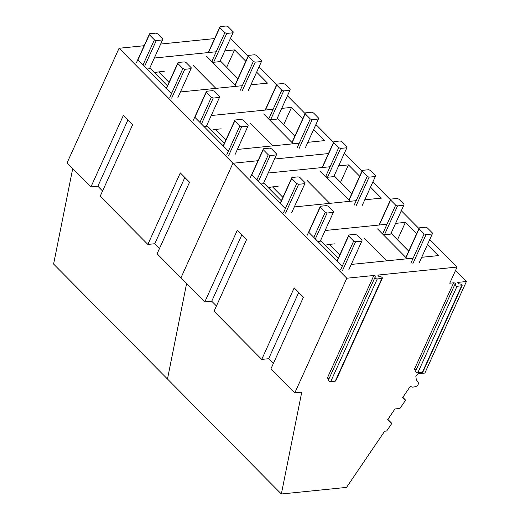 <?xml version="1.0" encoding="UTF-8"?>
<svg xmlns="http://www.w3.org/2000/svg" width="520" height="520" viewBox="0 0 520 520"><rect width="100%" height="100%" fill="white"/><g stroke="black" fill="none" stroke-linecap="round" stroke-linejoin="round"><path stroke-width="0.78" d="M274.534 159.029L328.464 153.569L274.534 159.029M230.503 38.279L248.157 56.102M258.973 67.022L276.627 84.845M287.443 95.765L305.091 113.594M315.913 124.514L333.56 142.337M160.66 44.05L214.597 38.584M119.06 48.263L232.934 163.248L180.947 277.843L157.105 253.767L189.553 182.24L180.303 172.906L147.856 244.433L100.172 196.281L132.613 124.755L123.37 115.414L90.922 186.94L67.08 162.864L119.06 48.263L144.131 45.721M294.82 392.828L270.978 368.751L303.42 297.226L294.177 287.885L261.729 359.411L214.039 311.259L246.487 239.733L237.244 230.399L204.796 301.925L180.947 277.843L232.934 163.248L258.005 160.706L232.934 163.248L346.808 278.226L373.854 275.49A1.339 0.63 24.4 0 1 375.291 275.925A1.339 0.63 24.4 0 1 375.863 276.835A1.339 0.63 24.4 0 1 375.642 277.024L375.232 277.186A1.534 0.722 24.4 0 0 374.978 277.401A1.534 0.722 24.4 0 0 375.629 278.44A1.534 0.722 24.4 0 0 377.273 278.941L381.849 278.473A1.534 0.722 24.4 0 0 382.35 278.2A1.534 0.722 24.4 0 0 381.849 277.271A1.534 0.722 24.4 0 0 380.361 276.666L379.73 276.608A1.339 0.63 24.4 0 1 378.437 276.081A1.339 0.63 24.4 0 1 377.995 275.262A1.339 0.63 24.4 0 1 378.43 275.022L457.08 267.059L449.748 283.212L453.635 282.815A1.339 0.63 24.4 0 1 455.072 283.25A1.339 0.63 24.4 0 1 455.637 284.161A1.339 0.63 24.4 0 1 455.423 284.349L455.007 284.512A1.534 0.722 24.4 0 0 454.76 284.726A1.534 0.722 24.4 0 0 455.41 285.772A1.534 0.722 24.4 0 0 457.054 286.267L461.63 285.805A1.534 0.722 24.4 0 0 462.131 285.532A1.534 0.722 24.4 0 0 461.63 284.596A1.534 0.722 24.4 0 0 460.148 283.992L459.511 283.933A1.339 0.63 24.4 0 1 458.211 283.406A1.339 0.63 24.4 0 1 457.776 282.588A1.339 0.63 24.4 0 1 458.211 282.353L466.394 281.522L424.873 373.054L418.074 373.744L415.825 376.097L416.279 379.587L418.327 382.72C418.613 384.527 417.606 385.873 415.304 386.763L412.445 387.153L410.241 386.418L402.526 397.793L405.613 400.14L399.984 408.434L394.953 408.947L387.712 419.621L391.826 423.404L386.666 431.015L384.663 431.216L346.541 487.396L281.346 494L301.756 392.125L294.82 392.828L346.808 278.226M228.8 150.319L227.689 150.436L194.772 117.195M211.256 115.525L273.143 109.259M281.717 108.388L291.519 107.393L283.615 124.813M307.834 142.317L324.435 140.634L313.573 129.669M302.757 118.742L291.519 107.393M237.374 149.454L299.26 143.182M137.833 59.703L170.749 92.944L171.867 92.833M180.433 91.962L242.327 85.69M250.9 84.825L267.501 83.141L256.639 72.176M154.316 58.032L216.209 51.766M224.783 50.895L234.578 49.907L226.681 67.32M245.823 61.256L234.578 49.907M72.728 168.571L53.605 264.036L167.479 379.022L186.602 283.55L167.479 379.022L281.346 494M159.504 248.482L154.791 243.731L184.841 177.489M102.564 190.996L97.858 186.238L127.907 119.997M90.922 186.94L97.858 186.238M147.856 244.433L154.791 243.731M154.583 72.806A22.978 12.759 135.3 0 1 158.685 71.909L164.229 71.35M220.012 61.406A7.183 3.38 -155.6 0 1 219.96 61.523A7.183 3.38 -155.6 0 1 219.908 61.633L213.661 62.264A7.183 3.38 -155.6 0 1 211.783 61.523L235.209 85.176A7.183 3.38 -155.6 0 1 235.352 84.338A7.183 3.38 -155.6 0 1 235.404 84.221M220.266 60.846L237.919 78.669M206.739 56.433L211.783 61.523L224.868 32.682A7.183 3.38 24.4 0 0 226.746 33.423L232.993 32.793A7.183 3.38 24.4 0 0 233.044 32.676A7.183 3.38 24.4 0 0 233.188 31.837L228.144 26.741A7.183 3.38 24.4 0 0 226.265 26L220.025 26.631A7.183 3.38 24.4 0 0 219.967 26.747A7.183 3.38 24.4 0 0 219.823 27.586L208.5 52.546M213.661 62.264L226.746 33.423M219.908 61.633L232.993 32.793M248.372 90.383L261.456 61.536A7.183 3.38 24.4 0 0 261.514 61.425A7.183 3.38 24.4 0 0 261.658 60.58L256.614 55.491A7.183 3.38 24.4 0 0 254.735 54.743L248.489 55.38A7.183 3.38 24.4 0 0 248.436 55.491A7.183 3.38 24.4 0 0 248.294 56.329L235.209 85.176L236.321 86.301M224.868 32.682L219.823 27.586M240.253 90.266L253.338 61.425L248.294 56.329M242.131 91.013L255.216 62.166L261.456 61.536M253.338 61.425A7.183 3.38 24.4 0 0 255.216 62.166M149.805 67.984L167.459 85.806M147.056 69.017L149.441 68.77A7.183 3.38 24.4 0 0 149.5 68.659A7.183 3.38 24.4 0 0 149.546 68.543M169.786 97.409L182.871 68.562A7.183 3.38 24.4 0 0 184.756 69.303L171.672 98.15M177.911 97.52L190.996 68.672A7.183 3.38 24.4 0 0 191.055 68.562A7.183 3.38 24.4 0 0 191.197 67.717L186.154 62.627A7.183 3.38 24.4 0 0 184.269 61.886L178.029 62.517A7.183 3.38 24.4 0 0 177.97 62.627A7.183 3.38 24.4 0 0 177.827 63.473L166.439 88.588M143.013 64.935L154.407 39.819L149.363 34.723L138.041 59.683M182.871 68.562L177.827 63.473M190.996 68.672L184.756 69.303M144.534 66.469L156.286 40.56L162.526 39.93A7.183 3.38 24.4 0 0 162.584 39.819A7.183 3.38 24.4 0 0 162.727 38.974L157.684 33.885A7.183 3.38 24.4 0 0 155.805 33.137L149.559 33.768A7.183 3.38 24.4 0 0 149.506 33.885A7.183 3.38 24.4 0 0 149.363 34.723M149.441 68.77L162.526 39.93M154.407 39.819A7.183 3.38 24.4 0 0 156.286 40.56M211.523 130.299A22.978 12.759 135.3 0 1 215.618 129.402L221.169 128.837M276.945 118.898A7.183 3.38 -155.6 0 1 276.9 119.015A7.183 3.38 -155.6 0 1 276.842 119.126L270.601 119.756A7.183 3.38 -155.6 0 1 268.717 119.015L292.142 142.669A7.183 3.38 -155.6 0 1 292.286 141.823A7.183 3.38 -155.6 0 1 292.344 141.713M277.206 118.339L294.853 136.162M263.673 113.919L268.717 119.015L281.801 90.168A7.183 3.38 24.4 0 0 283.686 90.916L289.926 90.278A7.183 3.38 24.4 0 0 289.985 90.168A7.183 3.38 24.4 0 0 290.127 89.33L285.084 84.234A7.183 3.38 24.4 0 0 283.199 83.492L276.959 84.123A7.183 3.38 24.4 0 0 276.9 84.234A7.183 3.38 24.4 0 0 276.757 85.078L265.434 110.038M270.601 119.756L283.686 90.916M276.842 119.126L289.926 90.278M305.312 147.869L318.396 119.028A7.183 3.38 24.4 0 0 318.448 118.911A7.183 3.38 24.4 0 0 318.591 118.073L313.547 112.977A7.183 3.38 24.4 0 0 311.668 112.236L305.428 112.866A7.183 3.38 24.4 0 0 305.37 112.983A7.183 3.38 24.4 0 0 305.227 113.822L292.142 142.669L293.254 143.793M281.801 90.168L276.757 85.078M297.187 147.758L310.271 118.917L305.227 113.822M299.065 148.506L312.15 119.659L318.396 119.028M310.271 118.917A7.183 3.38 24.4 0 0 312.15 119.659M206.745 125.476L224.393 143.299M203.989 126.503L206.381 126.263A7.183 3.38 24.4 0 0 206.433 126.152A7.183 3.38 24.4 0 0 206.486 126.035M226.727 154.895L239.811 126.055A7.183 3.38 24.4 0 0 241.69 126.796L228.605 155.642M234.845 155.006L247.93 126.165A7.183 3.38 24.4 0 0 247.988 126.055A7.183 3.38 24.4 0 0 248.131 125.21L243.087 120.12A7.183 3.38 24.4 0 0 241.208 119.373L234.962 120.01A7.183 3.38 24.4 0 0 234.91 120.12A7.183 3.38 24.4 0 0 234.767 120.959L223.373 146.075M199.947 122.421L211.341 97.305L206.297 92.216L194.974 117.176M239.811 126.055L234.767 120.959M247.93 126.165L241.69 126.796M201.468 123.962L213.219 98.052L219.466 97.422A7.183 3.38 24.4 0 0 219.518 97.305A7.183 3.38 24.4 0 0 219.661 96.466L214.617 91.37A7.183 3.38 24.4 0 0 212.739 90.63L206.499 91.26A7.183 3.38 24.4 0 0 206.44 91.37A7.183 3.38 24.4 0 0 206.297 92.216M206.381 126.263L219.466 97.422M211.341 97.305A7.183 3.38 24.4 0 0 213.219 98.052M344.376 153.257L362.031 171.08M372.847 182.006L390.5 199.83M401.317 210.75L418.964 228.572M429.78 239.493L457.08 267.059M342.674 265.304L341.562 265.414L308.639 232.18M325.13 230.51L387.017 224.237M395.59 223.366L405.392 222.378L397.488 239.792M421.707 257.296L438.308 255.613L427.447 244.647M416.631 233.727L405.392 222.378M351.247 264.433L413.134 258.167M251.706 174.688L284.622 207.922L285.733 207.811M294.307 206.941L356.2 200.675M364.774 199.803L381.368 198.127L370.507 187.155M268.19 173.017L330.083 166.744M338.656 165.88L348.452 164.886L340.554 182.299M359.691 176.234L348.452 164.886M328.978 378.813A1.339 0.63 24.4 0 0 327.275 378.17L373.854 275.49M374.978 277.401L328.4 380.088A1.534 0.722 24.4 0 0 329.05 381.128A1.534 0.722 24.4 0 0 330.694 381.622L377.273 278.941M381.849 278.473L335.27 381.16L330.694 381.622M335.27 381.16A1.534 0.722 24.4 0 0 335.771 380.887L382.35 278.2M455.507 270.524L466.394 281.522M273.377 363.467L268.664 358.709L298.714 292.468M216.437 305.975L211.731 301.223L241.781 234.982M387.862 419.4L391.826 423.404M402.838 397.332L405.613 400.14M416.084 369.993A1.339 0.63 24.4 0 0 414.382 369.35L453.635 282.815M454.76 284.726L415.506 371.26A1.534 0.722 24.4 0 0 416.156 372.3A1.534 0.722 24.4 0 0 417.8 372.801L457.054 286.267M461.63 285.805L422.376 372.333L417.8 372.801M422.376 372.333A1.534 0.722 24.4 0 0 422.877 372.067L462.131 285.532M204.796 301.925L211.731 301.223M261.729 359.411L268.664 358.709M268.457 187.792A22.978 12.759 135.3 0 1 272.552 186.894L278.103 186.329M333.879 176.384A7.183 3.38 -155.6 0 1 333.834 176.501A7.183 3.38 -155.6 0 1 333.775 176.618L327.535 177.249A7.183 3.38 -155.6 0 1 325.656 176.508L349.076 200.155A7.183 3.38 -155.6 0 1 349.226 199.316A7.183 3.38 -155.6 0 1 349.278 199.206M334.139 175.825L351.793 193.648M320.613 171.411L325.656 176.508L338.741 147.66A7.183 3.38 24.4 0 0 340.62 148.401L346.86 147.771A7.183 3.38 24.4 0 0 346.918 147.66A7.183 3.38 24.4 0 0 347.061 146.816L342.017 141.726A7.183 3.38 24.4 0 0 340.138 140.978L333.892 141.615A7.183 3.38 24.4 0 0 333.84 141.726A7.183 3.38 24.4 0 0 333.697 142.571L322.374 167.525M327.535 177.249L340.62 148.401M333.775 176.618L346.86 147.771M362.245 205.361L375.329 176.52A7.183 3.38 24.4 0 0 375.388 176.404A7.183 3.38 24.4 0 0 375.531 175.565L370.487 170.469A7.183 3.38 24.4 0 0 368.602 169.728L362.362 170.358A7.183 3.38 24.4 0 0 362.303 170.469A7.183 3.38 24.4 0 0 362.161 171.314L349.076 200.155L350.194 201.286M338.741 147.66L333.697 142.571M354.12 205.25L367.204 176.404L362.161 171.314M356.005 205.992L369.09 177.151L375.329 176.52M367.204 176.404A7.183 3.38 24.4 0 0 369.09 177.151M263.679 182.962L281.333 200.792M260.923 183.995L263.315 183.755A7.183 3.38 24.4 0 0 263.374 183.644A7.183 3.38 24.4 0 0 263.419 183.528M283.66 212.388L296.745 183.547A7.183 3.38 24.4 0 0 298.623 184.288L285.538 213.135M291.785 212.498L304.87 183.658A7.183 3.38 24.4 0 0 304.922 183.541A7.183 3.38 24.4 0 0 305.065 182.702L300.021 177.606A7.183 3.38 24.4 0 0 298.142 176.865L291.902 177.495A7.183 3.38 24.4 0 0 291.844 177.613A7.183 3.38 24.4 0 0 291.7 178.451L280.306 203.567M256.887 179.914L268.275 154.798L263.231 149.708L251.914 174.668M296.745 183.547L291.7 178.451M304.87 183.658L298.623 184.288M258.408 181.447L270.159 155.545L276.4 154.908A7.183 3.38 24.4 0 0 276.458 154.798A7.183 3.38 24.4 0 0 276.601 153.953L271.557 148.863A7.183 3.38 24.4 0 0 269.672 148.122L263.432 148.752A7.183 3.38 24.4 0 0 263.374 148.863A7.183 3.38 24.4 0 0 263.231 149.708M263.315 183.755L276.4 154.908M268.275 154.798A7.183 3.38 24.4 0 0 270.159 155.545M325.39 245.278A22.978 12.759 135.3 0 1 329.492 244.381L335.036 243.822M390.819 233.877A7.183 3.38 -155.6 0 1 390.767 233.994A7.183 3.38 -155.6 0 1 390.715 234.104L384.469 234.741A7.183 3.38 -155.6 0 1 382.59 233.994L406.016 257.647A7.183 3.38 -155.6 0 1 406.159 256.808A7.183 3.38 -155.6 0 1 406.218 256.692M391.079 233.317L408.726 251.141M377.546 228.904L382.59 233.994L395.675 205.153A7.183 3.38 24.4 0 0 397.553 205.894L403.8 205.264A7.183 3.38 24.4 0 0 403.851 205.153A7.183 3.38 24.4 0 0 403.995 204.308L398.957 199.219A7.183 3.38 24.4 0 0 397.072 198.471L390.832 199.102A7.183 3.38 24.4 0 0 390.774 199.219A7.183 3.38 24.4 0 0 390.631 200.057L379.308 225.017M384.469 234.741L397.553 205.894M390.715 234.104L403.8 205.264M419.178 262.853L432.263 234.006A7.183 3.38 24.4 0 0 432.322 233.896A7.183 3.38 24.4 0 0 432.465 233.051L427.421 227.962A7.183 3.38 24.4 0 0 425.542 227.221L419.302 227.851A7.183 3.38 24.4 0 0 419.244 227.962A7.183 3.38 24.4 0 0 419.101 228.806L406.016 257.647L407.128 258.772M395.675 205.153L390.631 200.057M411.06 262.743L424.144 233.896L419.101 228.806M412.938 263.484L426.023 234.644L432.263 234.006M424.144 233.896A7.183 3.38 24.4 0 0 426.023 234.644M320.613 240.455L338.267 258.278M317.863 241.488L320.249 241.248A7.183 3.38 24.4 0 0 320.307 241.131A7.183 3.38 24.4 0 0 320.353 241.014M340.594 269.88L353.678 241.033A7.183 3.38 24.4 0 0 355.563 241.781L342.478 270.621M348.719 269.99L361.803 241.144A7.183 3.38 24.4 0 0 361.862 241.033A7.183 3.38 24.4 0 0 362.005 240.194L356.96 235.099A7.183 3.38 24.4 0 0 355.082 234.358L348.835 234.988A7.183 3.38 24.4 0 0 348.784 235.099A7.183 3.38 24.4 0 0 348.641 235.944L337.246 261.06M313.82 237.406L325.214 212.29L320.171 207.194L308.847 232.154M353.678 241.033L348.641 235.944M361.803 241.144L355.563 241.781M315.341 238.94L327.093 213.031L333.333 212.4A7.183 3.38 24.4 0 0 333.392 212.29A7.183 3.38 24.4 0 0 333.535 211.445L328.49 206.356A7.183 3.38 24.4 0 0 326.612 205.608L320.372 206.245A7.183 3.38 24.4 0 0 320.314 206.356A7.183 3.38 24.4 0 0 320.171 207.194M320.249 241.248L333.333 212.4M325.214 212.29A7.183 3.38 24.4 0 0 327.093 213.031M158.685 71.909L169.026 82.355M193.388 65.657L215.885 88.374M215.618 129.402L225.959 139.847M250.328 123.149L272.825 145.86M378.105 275.75L378.43 275.022M457.886 283.075L458.211 282.353M272.552 186.894L282.9 197.333M307.262 180.635L329.758 203.353M329.492 244.381L339.833 254.826M364.195 238.128L386.692 260.845M219.96 61.523L233.044 32.676M235.352 84.338L248.436 55.491M208.254 52.572L219.967 26.747M248.43 90.266L261.514 61.425M166.27 88.419L177.97 62.627M177.97 97.403L191.055 68.562M136.422 62.725L149.506 33.885M149.5 68.659L162.584 39.819M276.9 119.015L289.985 90.168M292.286 141.823L305.37 112.983M265.187 110.065L276.9 84.234M305.364 147.758L318.448 118.911M223.21 145.912L234.91 120.12M234.904 154.895L247.988 126.055M193.356 120.218L206.44 91.37M206.433 126.152L219.518 97.305M333.834 176.501L346.918 147.66M349.226 199.316L362.303 170.469M322.12 167.55L333.84 141.726M362.303 205.25L375.388 176.404M280.144 203.405L291.844 177.613M291.837 212.388L304.922 183.541M250.289 177.71L263.374 148.863M263.374 183.644L276.458 154.798M390.767 233.994L403.851 205.153M406.159 256.808L419.244 227.962M379.06 225.043L390.774 199.219M419.237 262.743L432.322 233.896M337.084 260.891L348.784 235.099M348.777 269.88L361.862 241.033M307.229 235.203L320.314 206.356M320.307 241.131L333.392 212.29"/></g></svg>
